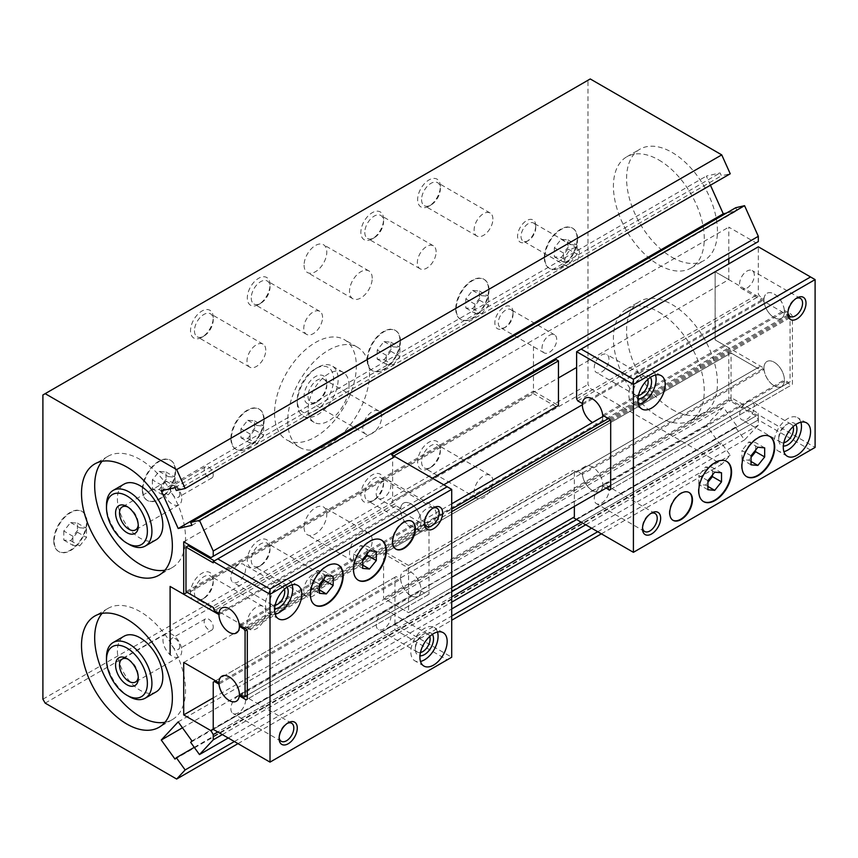 <?xml version="1.0" encoding="UTF-8"?>
<svg xmlns="http://www.w3.org/2000/svg" width="858" height="858" viewBox="0 0 858 858"><rect width="100%" height="100%" fill="white"/><g stroke="black" fill="none" stroke-linecap="round" stroke-linejoin="round"><path stroke-width="0.64" stroke-dasharray="4.29 3.22" d="M156.167 539.757A32.121 18.544 60 0 1 131.413 531.145A32.121 18.544 60 0 1 117.396 498.83A32.121 18.544 60 0 1 124.045 484.126M102.081 461.293A64.243 37.087 60 0 1 107.99 456.306A64.243 37.087 60 0 1 157.486 473.519A64.243 37.087 60 0 1 185.532 538.159A64.243 37.087 60 0 1 172.222 567.567A64.243 37.087 60 0 1 164.961 570.195M156.167 691.859A32.121 18.544 60 0 1 131.413 683.258A32.121 18.544 60 0 1 117.396 650.932A32.121 18.544 60 0 1 124.045 636.228M102.081 613.395A64.243 37.087 60 0 1 107.99 608.419A64.243 37.087 60 0 1 157.486 625.621A64.243 37.087 60 0 1 185.532 690.272A64.243 37.087 60 0 1 172.222 719.68A64.243 37.087 60 0 1 164.961 722.297M672.018 409.405A64.243 37.087 -120 0 0 704.139 412.58A64.243 37.087 -120 0 0 713.985 361.111A64.243 37.087 -120 0 0 672.018 304.504A64.243 37.087 -120 0 0 639.896 301.319A64.243 37.087 -120 0 0 630.051 352.799A64.243 37.087 -120 0 0 672.018 409.405M658.847 312.108A64.243 37.087 60 0 1 700.804 368.715A64.243 37.087 60 0 1 690.958 420.184A64.243 37.087 60 0 1 658.847 417.009A64.243 37.087 60 0 1 616.881 360.403A64.243 37.087 60 0 1 626.726 308.923A64.243 37.087 60 0 1 658.847 312.108M672.018 257.293A64.243 37.087 -120 0 0 704.139 260.478A64.243 37.087 -120 0 0 713.985 208.998A64.243 37.087 -120 0 0 672.018 152.392A64.243 37.087 -120 0 0 639.896 149.206A64.243 37.087 -120 0 0 630.051 200.686A64.243 37.087 -120 0 0 672.018 257.293M658.847 159.996A64.243 37.087 60 0 1 700.804 216.602A64.243 37.087 60 0 1 690.958 268.082A64.243 37.087 60 0 1 658.847 264.897A64.243 37.087 60 0 1 616.881 208.29A64.243 37.087 60 0 1 626.726 156.821A64.243 37.087 60 0 1 658.847 159.996M265.776 612.473A13.278 7.668 120 0 0 263.031 606.391A13.278 7.668 120 0 0 252.799 609.952A13.278 7.668 120 0 0 246.997 623.316A13.278 7.668 120 0 0 249.753 629.386A13.278 7.668 120 0 0 259.985 625.836A13.278 7.668 120 0 0 265.776 612.473M194.455 592.975A13.278 7.668 120 0 0 197.211 599.056A13.278 7.668 120 0 0 203.85 598.401A13.278 7.668 120 0 0 213.234 582.132A13.278 7.668 120 0 0 210.489 576.061A13.278 7.668 120 0 0 200.257 579.611A13.278 7.668 120 0 0 194.455 592.975M213.234 579.869A16.055 9.277 120 0 0 201.887 573.305A16.055 9.277 120 0 0 190.53 592.975A16.055 9.277 120 0 0 201.887 599.538A16.055 9.277 120 0 0 213.234 579.869L213.234 582.132M322.554 579.686A13.278 7.668 120 0 0 319.809 573.605A13.278 7.668 120 0 0 309.577 577.166A13.278 7.668 120 0 0 303.786 590.529A13.278 7.668 120 0 0 306.531 596.61A13.278 7.668 120 0 0 316.763 593.05A13.278 7.668 120 0 0 322.554 579.686M251.244 560.199A13.278 7.668 120 0 0 253.989 566.269A13.278 7.668 120 0 0 260.628 565.615A13.278 7.668 120 0 0 270.013 549.356A13.278 7.668 120 0 0 267.267 543.275A13.278 7.668 120 0 0 257.035 546.836A13.278 7.668 120 0 0 251.244 560.199M270.013 547.082A16.055 9.277 120 0 0 258.666 540.529A16.055 9.277 120 0 0 247.308 560.199A16.055 9.277 120 0 0 258.666 566.752A16.055 9.277 120 0 0 270.013 547.082L270.013 549.356M436.121 514.124A13.278 7.668 120 0 0 433.365 508.043A13.278 7.668 120 0 0 423.133 511.604A13.278 7.668 120 0 0 417.342 524.967A13.278 7.668 120 0 0 420.088 531.048A13.278 7.668 120 0 0 430.319 527.488A13.278 7.668 120 0 0 436.121 514.124M364.8 494.637A13.278 7.668 120 0 0 367.546 500.707A13.278 7.668 120 0 0 374.185 500.053A13.278 7.668 120 0 0 383.58 483.794A13.278 7.668 120 0 0 380.823 477.713A13.278 7.668 120 0 0 370.592 481.274A13.278 7.668 120 0 0 364.8 494.637M383.58 481.52A16.055 9.277 120 0 0 372.222 474.967A16.055 9.277 120 0 0 360.864 494.637A16.055 9.277 120 0 0 372.222 501.19A16.055 9.277 120 0 0 383.58 481.52L383.58 483.794M492.9 481.349A13.278 7.668 120 0 0 490.143 475.268A13.278 7.668 120 0 0 479.912 478.828A13.278 7.668 120 0 0 474.12 492.192A13.278 7.668 120 0 0 476.866 498.262A13.278 7.668 120 0 0 487.097 494.712A13.278 7.668 120 0 0 492.9 481.349M421.578 461.851A13.278 7.668 120 0 0 424.324 467.932A13.278 7.668 120 0 0 430.963 467.278A13.278 7.668 120 0 0 440.358 451.008A13.278 7.668 120 0 0 437.601 444.927A13.278 7.668 120 0 0 427.37 448.487A13.278 7.668 120 0 0 421.578 461.851M440.358 448.734A16.055 9.277 120 0 0 429 442.181A16.055 9.277 120 0 0 417.642 461.851A16.055 9.277 120 0 0 429 468.404A16.055 9.277 120 0 0 440.358 448.734L440.358 451.008M372.222 540.529A16.055 9.277 120 0 0 368.897 533.172A16.055 9.277 120 0 0 356.52 537.473A16.055 9.277 120 0 0 349.506 553.635A16.055 9.277 120 0 0 352.831 560.993A16.055 9.277 120 0 0 365.208 556.692A16.055 9.277 120 0 0 372.222 540.529M304.086 527.413A16.055 9.277 120 0 0 307.411 534.77A16.055 9.277 120 0 0 319.787 530.459A16.055 9.277 120 0 0 326.801 514.307A16.055 9.277 120 0 0 323.466 506.949A16.055 9.277 120 0 0 311.1 511.25A16.055 9.277 120 0 0 304.086 527.413M265.776 350.214A13.278 7.668 120 0 0 263.031 344.133A13.278 7.668 120 0 0 252.799 347.694A13.278 7.668 120 0 0 246.997 361.057A13.278 7.668 120 0 0 249.753 367.138A13.278 7.668 120 0 0 259.985 363.577A13.278 7.668 120 0 0 265.776 350.214M194.455 330.727A13.278 7.668 120 0 0 197.211 336.797A13.278 7.668 120 0 0 203.85 336.143A13.278 7.668 120 0 0 213.234 319.884A13.278 7.668 120 0 0 210.489 313.803A13.278 7.668 120 0 0 200.257 317.363A13.278 7.668 120 0 0 194.455 330.727M213.234 317.61A16.055 9.277 120 0 0 201.887 311.057A16.055 9.277 120 0 0 190.53 330.727A16.055 9.277 120 0 0 201.887 337.28A16.055 9.277 120 0 0 213.234 317.61L213.234 319.884M322.554 317.439A13.278 7.668 120 0 0 319.809 311.357A13.278 7.668 120 0 0 309.577 314.918A13.278 7.668 120 0 0 303.786 328.271A13.278 7.668 120 0 0 306.531 334.352A13.278 7.668 120 0 0 316.763 330.802A13.278 7.668 120 0 0 322.554 317.439M251.244 297.941A13.278 7.668 120 0 0 253.989 304.022A13.278 7.668 120 0 0 260.628 303.367A13.278 7.668 120 0 0 270.013 287.098A13.278 7.668 120 0 0 267.267 281.016A13.278 7.668 120 0 0 257.035 284.577A13.278 7.668 120 0 0 251.244 297.941M270.013 284.824A16.055 9.277 120 0 0 258.666 278.271A16.055 9.277 120 0 0 247.308 297.941A16.055 9.277 120 0 0 258.666 304.493A16.055 9.277 120 0 0 270.013 284.824L270.013 287.098M436.121 251.877A13.278 7.668 120 0 0 433.365 245.796A13.278 7.668 120 0 0 423.133 249.356A13.278 7.668 120 0 0 417.342 262.709A13.278 7.668 120 0 0 420.088 268.79A13.278 7.668 120 0 0 430.319 265.24A13.278 7.668 120 0 0 436.121 251.877M364.8 232.379A13.278 7.668 120 0 0 367.546 238.46A13.278 7.668 120 0 0 374.185 237.795A13.278 7.668 120 0 0 383.58 221.536A13.278 7.668 120 0 0 380.823 215.455A13.278 7.668 120 0 0 370.592 219.015A13.278 7.668 120 0 0 364.8 232.379M383.58 219.262A16.055 9.277 120 0 0 372.222 212.709A16.055 9.277 120 0 0 360.864 232.379A16.055 9.277 120 0 0 372.222 238.932A16.055 9.277 120 0 0 383.58 219.262L383.58 221.536M492.9 219.09A13.278 7.668 120 0 0 490.143 213.009A13.278 7.668 120 0 0 479.912 216.57A13.278 7.668 120 0 0 474.12 229.933A13.278 7.668 120 0 0 476.866 236.014A13.278 7.668 120 0 0 487.097 232.454A13.278 7.668 120 0 0 492.9 219.09M421.578 199.603A13.278 7.668 120 0 0 424.324 205.673A13.278 7.668 120 0 0 430.963 205.019A13.278 7.668 120 0 0 440.358 188.76A13.278 7.668 120 0 0 437.601 182.679A13.278 7.668 120 0 0 427.37 186.24A13.278 7.668 120 0 0 421.578 199.603M440.358 186.486A16.055 9.277 120 0 0 429 179.933A16.055 9.277 120 0 0 417.642 199.603A16.055 9.277 120 0 0 429 206.156A16.055 9.277 120 0 0 440.358 186.486L440.358 188.76M372.222 278.271A16.055 9.277 120 0 0 368.897 270.924A16.055 9.277 120 0 0 356.52 275.225A16.055 9.277 120 0 0 349.506 291.388A16.055 9.277 120 0 0 352.831 298.734A16.055 9.277 120 0 0 365.208 294.433A16.055 9.277 120 0 0 372.222 278.271M304.086 265.165A16.055 9.277 120 0 0 307.411 272.512A16.055 9.277 120 0 0 319.787 268.211A16.055 9.277 120 0 0 326.801 252.048A16.055 9.277 120 0 0 323.466 244.691A16.055 9.277 120 0 0 311.1 249.002A16.055 9.277 120 0 0 304.086 265.165M179.697 494.326A6.424 3.711 60 0 1 178.367 497.265A6.424 3.711 60 0 1 173.413 495.549A6.424 3.711 60 0 1 170.613 489.081A6.424 3.711 60 0 1 171.943 486.143A6.424 3.711 60 0 1 176.898 487.859A6.424 3.711 60 0 1 179.697 494.326M213.234 474.957A6.424 3.711 60 0 1 211.905 477.906A6.424 3.711 60 0 1 206.96 476.179A6.424 3.711 60 0 1 204.15 469.712A6.424 3.711 60 0 1 205.48 466.773A6.424 3.711 60 0 1 210.435 468.5A6.424 3.711 60 0 1 213.234 474.957M181.746 498.745A13.278 7.668 60 0 1 179 504.815A13.278 7.668 60 0 1 168.769 501.265A13.278 7.668 60 0 1 162.966 487.902A13.278 7.668 60 0 1 165.723 481.821A13.278 7.668 60 0 1 175.954 485.381A13.278 7.668 60 0 1 181.746 498.745M127.96 507.078A13.278 7.668 60 0 1 128.904 507.571A13.278 7.668 60 0 1 138.288 523.83A13.278 7.668 60 0 1 138.245 524.881M138.288 523.83L138.288 526.104M179.697 646.428A6.424 3.711 60 0 1 178.367 649.377A6.424 3.711 60 0 1 173.413 647.651A6.424 3.711 60 0 1 170.613 641.183A6.424 3.711 60 0 1 171.943 638.245A6.424 3.711 60 0 1 176.898 639.971A6.424 3.711 60 0 1 179.697 646.428M213.234 627.069A6.424 3.711 60 0 1 211.905 630.008A6.424 3.711 60 0 1 206.96 628.292A6.424 3.711 60 0 1 204.15 621.825A6.424 3.711 60 0 1 205.48 618.886A6.424 3.711 60 0 1 210.435 620.602A6.424 3.711 60 0 1 213.234 627.069M181.746 650.847A13.278 7.668 60 0 1 179 656.928A13.278 7.668 60 0 1 168.769 653.367A13.278 7.668 60 0 1 162.966 640.004A13.278 7.668 60 0 1 165.723 633.923A13.278 7.668 60 0 1 175.954 637.483A13.278 7.668 60 0 1 181.746 650.847M127.96 659.191A13.278 7.668 60 0 1 128.904 659.673A13.278 7.668 60 0 1 138.288 675.932A13.278 7.668 60 0 1 138.245 676.994M138.288 675.932L138.288 678.206M579.45 253.046A10.414 6.017 120 0 0 577.295 248.273A10.414 6.017 120 0 0 569.262 251.062A10.414 6.017 120 0 0 564.725 261.551A10.414 6.017 120 0 0 566.881 266.312A10.414 6.017 120 0 0 574.903 263.524A10.414 6.017 120 0 0 579.45 253.046M521.02 236.315A10.414 6.017 120 0 0 523.176 241.077A10.414 6.017 120 0 0 528.378 240.562A10.414 6.017 120 0 0 535.746 227.81A10.414 6.017 120 0 0 533.59 223.048A10.414 6.017 120 0 0 525.568 225.836A10.414 6.017 120 0 0 521.02 236.315M535.746 225.826A12.849 7.422 120 0 0 526.662 220.581A12.849 7.422 120 0 0 517.578 236.315A12.849 7.422 120 0 0 526.662 241.559A12.849 7.422 120 0 0 535.746 225.826L535.746 227.81M556.735 339.586A10.414 6.017 120 0 0 554.579 334.824A10.414 6.017 120 0 0 546.557 337.612A10.414 6.017 120 0 0 542.009 348.091A10.414 6.017 120 0 0 544.165 352.853A10.414 6.017 120 0 0 552.187 350.064A10.414 6.017 120 0 0 556.735 339.586M498.305 322.855A10.414 6.017 120 0 0 500.461 327.627A10.414 6.017 120 0 0 505.673 327.113A10.414 6.017 120 0 0 513.03 314.36A10.414 6.017 120 0 0 510.875 309.588A10.414 6.017 120 0 0 502.852 312.376A10.414 6.017 120 0 0 498.305 322.855M513.03 312.366A12.849 7.422 120 0 0 503.946 307.121A12.849 7.422 120 0 0 494.862 322.855A12.849 7.422 120 0 0 503.946 328.099A12.849 7.422 120 0 0 513.03 312.366L513.03 314.36M381.606 417.095A13.278 7.668 120 0 0 378.861 411.014A13.278 7.668 120 0 0 368.629 414.575A13.278 7.668 120 0 0 362.827 427.938A13.278 7.668 120 0 0 365.583 434.009A13.278 7.668 120 0 0 375.815 430.459A13.278 7.668 120 0 0 381.606 417.095M308.022 396.289A13.278 7.668 120 0 0 310.768 402.37A13.278 7.668 120 0 0 317.406 401.705A13.278 7.668 120 0 0 326.801 385.446A13.278 7.668 120 0 0 324.045 379.365A13.278 7.668 120 0 0 313.814 382.925A13.278 7.668 120 0 0 308.022 396.289M326.801 383.172A16.055 9.277 120 0 0 315.444 376.619A16.055 9.277 120 0 0 304.086 396.289A16.055 9.277 120 0 0 315.444 402.842A16.055 9.277 120 0 0 326.801 383.172L326.801 385.446M297.276 402.842A28.904 16.688 120 0 0 303.26 416.076A28.904 16.688 120 0 0 325.536 408.333A28.904 16.688 120 0 0 338.149 379.236A28.904 16.688 120 0 0 332.164 366.012A28.904 16.688 120 0 0 317.717 367.439A28.904 16.688 120 0 0 297.276 402.842L297.276 400.225A25.697 14.833 -60 0 1 315.444 368.747A25.697 14.833 -60 0 1 333.612 379.236A25.697 14.833 -60 0 1 315.444 410.714A25.697 14.833 -60 0 1 297.276 400.225M349.056 385.532A28.904 16.688 120 0 0 343.071 372.297A28.904 16.688 120 0 0 320.795 380.051A28.904 16.688 120 0 0 308.172 409.137A28.904 16.688 120 0 0 314.157 422.372A28.904 16.688 120 0 0 336.433 414.629A28.904 16.688 120 0 0 349.056 385.532M274.56 413.331A57.818 33.376 120 0 0 286.529 439.8A57.818 33.376 120 0 0 331.081 424.313A57.818 33.376 120 0 0 356.327 366.13A57.818 33.376 120 0 0 344.348 339.661A57.818 33.376 120 0 0 299.796 355.148A57.818 33.376 120 0 0 274.56 413.331M287.73 420.935A57.818 33.376 120 0 0 299.71 447.404A57.818 33.376 120 0 0 344.262 431.917A57.818 33.376 120 0 0 369.498 373.734A57.818 33.376 120 0 0 357.518 347.265A57.818 33.376 120 0 0 312.966 362.752A57.818 33.376 120 0 0 287.73 420.935M230.909 438.535A23.187 13.385 120 0 0 235.714 449.152A23.187 13.385 120 0 0 253.582 442.942A23.187 13.385 120 0 0 263.706 419.605A23.187 13.385 120 0 0 258.901 408.987A23.187 13.385 120 0 0 241.034 415.197A23.187 13.385 120 0 0 230.909 438.535M264.157 419.862A23.187 13.385 -60 0 1 254.032 443.2A23.187 13.385 -60 0 1 236.165 449.41A23.187 13.385 -60 0 1 231.36 438.803A23.187 13.385 -60 0 1 241.484 415.465A23.187 13.385 -60 0 1 259.352 409.245A23.187 13.385 -60 0 1 264.157 419.862M142.331 489.671A23.187 13.385 120 0 0 147.136 500.289A23.187 13.385 120 0 0 165.004 494.079A23.187 13.385 120 0 0 175.129 470.742A23.187 13.385 120 0 0 170.324 460.124A23.187 13.385 120 0 0 152.456 466.334A23.187 13.385 120 0 0 142.331 489.671M175.579 470.999A23.187 13.385 -60 0 1 165.455 494.337A23.187 13.385 -60 0 1 147.587 500.557A23.187 13.385 -60 0 1 142.782 489.939A23.187 13.385 -60 0 1 152.906 466.602A23.187 13.385 -60 0 1 170.774 460.381A23.187 13.385 -60 0 1 175.579 470.999M53.754 540.819A23.187 13.385 120 0 0 58.559 551.426A23.187 13.385 120 0 0 76.426 545.216A23.187 13.385 120 0 0 86.551 521.879A23.187 13.385 120 0 0 81.746 511.261A23.187 13.385 120 0 0 63.878 517.481A23.187 13.385 120 0 0 53.754 540.819M87.001 522.147A23.187 13.385 -60 0 1 76.888 545.484A23.187 13.385 -60 0 1 59.009 551.694A23.187 13.385 -60 0 1 54.215 541.076A23.187 13.385 -60 0 1 64.329 517.739A23.187 13.385 -60 0 1 82.207 511.529A23.187 13.385 -60 0 1 87.001 522.147M367.181 359.856A23.187 13.385 120 0 0 371.986 370.474A23.187 13.385 120 0 0 389.854 364.264A23.187 13.385 120 0 0 399.978 340.926A23.187 13.385 120 0 0 395.173 330.309A23.187 13.385 120 0 0 377.305 336.518A23.187 13.385 120 0 0 367.181 359.856M400.429 341.184A23.187 13.385 -60 0 1 390.304 364.521A23.187 13.385 -60 0 1 372.436 370.742A23.187 13.385 -60 0 1 367.632 360.124A23.187 13.385 -60 0 1 377.756 336.786A23.187 13.385 -60 0 1 395.624 330.577A23.187 13.385 -60 0 1 400.429 341.184M455.759 308.719A23.187 13.385 120 0 0 460.553 319.337A23.187 13.385 120 0 0 478.432 313.127A23.187 13.385 120 0 0 488.545 289.789A23.187 13.385 120 0 0 483.751 279.172A23.187 13.385 120 0 0 465.873 285.382A23.187 13.385 120 0 0 455.759 308.719M489.006 290.047A23.187 13.385 -60 0 1 478.882 313.385A23.187 13.385 -60 0 1 461.014 319.605A23.187 13.385 -60 0 1 456.209 308.987A23.187 13.385 -60 0 1 466.334 285.65A23.187 13.385 -60 0 1 484.202 279.429A23.187 13.385 -60 0 1 489.006 290.047M544.326 257.582A23.187 13.385 120 0 0 549.131 268.2A23.187 13.385 120 0 0 566.999 261.99A23.187 13.385 120 0 0 577.123 238.653A23.187 13.385 120 0 0 572.318 228.035A23.187 13.385 120 0 0 554.45 234.245A23.187 13.385 120 0 0 544.326 257.582M577.584 238.91A23.187 13.385 -60 0 1 567.46 262.248A23.187 13.385 -60 0 1 549.592 268.457A23.187 13.385 -60 0 1 544.787 257.85A23.187 13.385 -60 0 1 554.911 234.513A23.187 13.385 -60 0 1 572.779 228.292A23.187 13.385 -60 0 1 577.584 238.91M554.365 247.769L554.365 256.853L561.186 257.464L567.996 248.992L567.996 239.897L561.186 239.296L554.365 247.769L563.449 253.013L570.27 244.541L577.08 245.152L577.08 254.236L570.27 262.709L563.449 262.098L563.449 253.013M561.186 239.296L570.27 244.541M554.365 256.853L563.449 262.098M561.186 257.464L570.27 262.709M567.996 248.992L577.08 254.236M567.996 239.897L577.08 245.152M465.797 298.906L465.797 307.99L472.608 308.601L479.418 300.128L479.418 291.044L472.608 290.433L465.797 298.906L474.882 304.15L481.692 295.678L488.502 296.289L488.502 305.373L481.692 313.846L474.882 313.234L474.882 304.15M472.608 290.433L481.692 295.678M465.797 307.99L474.882 313.234M472.608 308.601L481.692 313.846M479.418 300.128L488.502 305.373M479.418 291.044L488.502 296.289M377.22 350.043L377.22 359.127L384.03 359.738L390.84 351.265L390.84 342.181L384.03 341.57L377.22 350.043L386.304 355.287L393.114 346.814L399.925 347.426L399.925 356.51L393.114 364.982L386.304 364.382L386.304 355.287M384.03 341.57L393.114 346.814M377.22 359.127L386.304 364.382M384.03 359.738L393.114 364.982M390.84 351.265L399.925 356.51M390.84 342.181L399.925 347.426M63.792 530.995L63.792 540.09L70.613 540.69L77.424 532.217L77.424 523.133L70.613 522.522L63.792 530.995L72.876 536.25L79.697 527.767L86.508 528.378L86.508 537.462L79.697 545.935L72.876 545.334L72.876 536.25M70.613 522.522L79.697 527.767M63.792 540.09L72.876 545.334M70.613 540.69L79.697 545.935M77.424 532.217L86.508 537.462M77.424 523.133L86.508 528.378M152.37 479.858L152.37 488.942L159.18 489.553L166.002 481.081L166.002 471.997L159.18 471.385L152.37 479.858L161.454 485.102L168.265 476.63L175.086 477.241L175.086 486.325L168.265 494.798L161.454 494.187L161.454 485.102M159.18 471.385L168.265 476.63M152.37 488.942L161.454 494.187M159.18 489.553L168.265 494.798M166.002 481.081L175.086 486.325M166.002 471.997L175.086 477.241M240.948 428.721L240.948 437.805L247.758 438.417L254.569 429.944L254.569 420.86L247.758 420.248L240.948 428.721L250.032 433.966L256.842 425.493L263.663 426.104L263.663 435.188L256.842 443.661L250.032 443.05L250.032 433.966M247.758 420.248L256.842 425.493M240.948 437.805L250.032 443.05M247.758 438.417L256.842 443.661M254.569 429.944L263.663 435.188M254.569 420.86L263.663 426.104M183.762 662.451L728.753 347.801L715.122 339.929L715.122 271.739L728.796 279.59L715.122 271.739L715.164 339.907L763.952 368.125A14.457 8.344 60 0 1 766.945 361.508A14.457 8.344 60 0 1 778.088 365.379A14.457 8.344 60 0 1 784.394 379.922L788.931 382.55L790.068 381.885L790.068 316.323L788.931 314.36L784.394 311.733A14.457 8.344 60 0 1 781.402 318.35A14.457 8.344 60 0 1 770.259 314.478A14.457 8.344 60 0 1 763.952 299.935L728.753 279.611L576.63 367.439M243.94 697.189L788.931 382.55M239.403 694.572L784.394 379.922M247.308 695.248L451.716 577.241M610.692 485.456L790.068 381.885M246.739 630.019L451.716 511.679M610.124 420.216L790.068 316.323M245.034 628.378L451.716 509.051M608.419 418.575L788.931 314.36M240.497 625.761L451.716 503.807M603.882 415.958L784.394 311.733M218.962 614.585L443.768 484.791M582.346 404.783L763.952 299.935M187.119 592.32L558.461 377.928M183.762 594.262L170.131 586.389M129.204 696.567A32.121 18.544 60 0 1 106.489 657.228M129.204 544.455A32.121 18.544 60 0 1 106.489 505.115M42.9 394.97L587.987 80.277L587.987 384.491L590.25 388.427L721.739 464.339L730.233 455.244L721.406 443.007L720.109 444.412L706.338 425.332L723.273 407.175L737.043 426.254L735.735 427.649L744.562 439.886L758.322 425.139L758.322 419.894L756.048 415.958L728.796 400.225L728.796 347.769M42.9 699.184L587.987 384.491M45.174 703.12L590.25 388.427M237.988 743.629L451.716 620.237M601.372 533.837L721.739 464.339M234.352 741.537L451.716 616.044M597.736 531.735L730.233 455.244M194.262 747.35L721.406 443.007M175.021 759.105L720.109 444.412M182.454 727.788L706.338 425.332M178.196 721.878L723.273 407.175M191.956 740.958L737.043 426.254M190.658 742.352L735.735 427.649M228.217 737.998L451.716 608.955M591.602 528.196L744.562 439.886M222.319 734.587L451.716 602.155M585.714 524.796L758.322 425.139M447.168 659.845L451.716 657.228L394.937 624.442L394.937 629.686L447.168 659.845L270.013 762.129L217.782 731.971L451.716 596.911M810.553 450.053L633.408 552.327L581.166 522.168L758.322 419.894L810.553 450.053L815.1 447.426L758.322 414.65L758.322 419.894L581.166 522.168L576.63 519.551L756.048 415.958M394.937 629.686L217.782 731.971L213.234 729.343L451.716 591.666M213.234 697.876L728.796 400.225M218.962 682.775L763.952 368.125M728.796 279.59L728.796 263.846M728.796 258.601L728.796 227.134L756.048 242.868L758.322 241.559M183.709 541.838L728.796 227.134M210.971 557.571L756.048 242.868M735.735 207.722L737.043 210.618L726.49 213.063M191.956 525.321L737.043 210.618M710.435 185.21L706.338 176.094L720.109 172.919L721.406 175.815L730.233 173.777M161.261 490.797L706.338 176.094M175.021 487.612L720.109 172.919M176.33 490.519L721.406 175.815M590.25 78.957L587.987 80.277M796.02 298.52A10.414 6.017 120 0 0 795.205 298.938L796.932 297.941L795.205 298.938A10.414 6.017 120 0 0 787.848 311.69A10.414 6.017 120 0 0 787.891 312.602M746.964 288.084A10.414 6.017 120 0 0 753.764 278.914A10.414 6.017 120 0 0 752.176 270.57A10.414 6.017 120 0 0 746.964 271.085A10.414 6.017 120 0 0 740.164 280.255A10.414 6.017 120 0 0 741.762 288.599A10.414 6.017 120 0 0 746.964 288.084M800.889 422.222A19.273 11.122 120 0 0 797.479 417.621A19.273 11.122 120 0 0 787.848 418.575A19.273 11.122 120 0 0 775.257 435.564A19.273 11.122 120 0 0 778.206 451.008A19.273 11.122 120 0 0 783.89 451.651M793.124 426.651A10.414 6.017 120 0 0 791.333 424.302A10.414 6.017 120 0 0 786.121 424.817L787.848 423.82A12.849 7.422 120 0 0 778.764 439.564A12.849 7.422 120 0 0 783.354 446.031M795.741 424.571A12.849 7.422 120 0 0 787.848 423.82L786.121 424.817A10.414 6.017 120 0 0 778.764 437.569A10.414 6.017 120 0 0 780.919 442.342A10.414 6.017 120 0 0 783.847 442.717M746.964 419.219A10.414 6.017 120 0 0 753.764 410.038A10.414 6.017 120 0 0 752.176 401.694A10.414 6.017 120 0 0 746.964 402.209A10.414 6.017 120 0 0 740.164 411.39A10.414 6.017 120 0 0 741.762 419.734A10.414 6.017 120 0 0 746.964 419.219M650.664 513.567A10.414 6.017 120 0 0 649.849 513.985L651.576 512.987L649.849 513.985A10.414 6.017 120 0 0 642.492 526.737A10.414 6.017 120 0 0 642.535 527.649M601.608 503.131A10.414 6.017 120 0 0 608.408 493.961A10.414 6.017 120 0 0 606.82 485.617A10.414 6.017 120 0 0 601.608 486.132A10.414 6.017 120 0 0 594.808 495.302A10.414 6.017 120 0 0 596.407 503.646A10.414 6.017 120 0 0 601.608 503.131M655.533 375.01A19.273 11.122 120 0 0 652.123 370.42A19.273 11.122 120 0 0 642.492 371.375A19.273 11.122 120 0 0 629.901 388.352A19.273 11.122 120 0 0 632.85 403.796A19.273 11.122 120 0 0 638.534 404.45M647.769 379.44A10.414 6.017 120 0 0 645.977 377.091A10.414 6.017 120 0 0 640.765 377.617L642.492 376.619A12.849 7.422 120 0 0 633.408 392.353A12.849 7.422 120 0 0 637.998 398.82M650.385 377.359A12.849 7.422 120 0 0 642.492 376.619L640.765 377.617A10.414 6.017 120 0 0 633.408 390.369A10.414 6.017 120 0 0 635.563 395.13A10.414 6.017 120 0 0 638.491 395.517M601.608 372.007A10.414 6.017 120 0 0 608.408 362.827A10.414 6.017 120 0 0 606.82 354.483A10.414 6.017 120 0 0 601.608 355.008A10.414 6.017 120 0 0 594.808 364.178A10.414 6.017 120 0 0 596.407 372.522A10.414 6.017 120 0 0 601.608 372.007M582.41 403.507L764.017 298.659A14.457 8.344 -120 0 0 769.744 313.91A14.457 8.344 -120 0 0 781.402 318.35A14.457 8.344 -120 0 0 784.33 313.009A14.457 8.344 -120 0 0 784.33 310.392L791.248 314.328L792.384 316.302L792.384 384.491L791.248 385.145L784.373 381.177A14.457 8.344 -120 0 1 781.445 386.518A14.457 8.344 60 0 1 770.795 383.204A14.457 8.344 60 0 1 764.017 369.466L759.459 366.784L758.322 367.439L758.322 368.747L731.07 353.013L383.58 553.635L731.07 353.013L731.07 397.597L383.58 598.219L385.843 599.528L731.07 400.225L731.07 397.597L758.322 413.331L758.322 414.65L757.185 415.304L731.07 400.225M602.681 415.261L784.33 310.392A14.457 8.344 60 0 0 777.552 296.654A14.457 8.344 60 0 0 766.945 293.318L766.988 293.297A14.457 8.344 -120 0 0 764.06 298.638L759.459 295.978L758.322 294.004L758.322 246.804L815.1 279.59M585.295 398.198L585.338 398.166A14.457 8.344 -120 0 0 585.317 398.176A14.457 8.344 -120 0 1 595.945 401.501A14.457 8.344 -120 0 1 602.724 415.24A14.457 8.344 60 0 1 602.734 415.293M602.788 416.58A14.457 8.344 60 0 1 602.724 417.857A14.457 8.344 60 0 1 599.796 423.198A14.457 8.344 60 0 1 592.567 422.49M764.017 366.849A14.457 8.344 -120 0 0 764.017 369.466L582.41 474.313A14.457 8.344 60 0 1 582.41 471.696A14.457 8.344 60 0 1 585.338 466.355A14.457 8.344 60 0 1 596.996 470.795A14.457 8.344 60 0 1 602.724 486.046L784.33 381.199A14.457 8.344 -120 0 0 778.603 365.948A14.457 8.344 -120 0 0 766.945 361.508A14.457 8.344 -120 0 0 764.017 366.849M688.899 492.395A16.055 9.277 120 0 0 688.674 492.267A16.055 9.277 120 0 0 676.297 496.567A16.055 9.277 120 0 0 669.294 512.73A16.055 9.277 120 0 0 672.618 520.077A16.055 9.277 120 0 0 672.844 520.205M726.533 461.314A23.187 13.385 120 0 0 726.308 461.175A23.187 13.385 120 0 0 708.44 467.385A23.187 13.385 120 0 0 698.315 490.722A23.187 13.385 120 0 0 703.12 501.34A23.187 13.385 120 0 0 703.345 501.469M769.69 436.4A23.187 13.385 120 0 0 769.465 436.261A23.187 13.385 120 0 0 751.587 442.471A23.187 13.385 120 0 0 741.473 465.808A23.187 13.385 120 0 0 746.267 476.426A23.187 13.385 120 0 0 746.503 476.555M574.356 506.435L574.356 472.34L573.219 470.377L576.63 472.34L757.185 368.093L731.07 353.013M606.156 488.073L602.681 486.068A14.457 8.344 60 0 1 599.753 491.409A14.457 8.344 60 0 1 589.146 488.084A14.457 8.344 60 0 1 582.367 474.345L577.766 471.685L576.63 472.34M576.63 351.705L758.322 246.804M764.06 369.444A14.457 8.344 -120 0 0 770.838 383.183A14.457 8.344 -120 0 0 781.445 386.518L781.445 386.518A14.457 8.344 60 0 0 784.33 381.199L784.373 381.177M784.373 310.36A14.457 8.344 -120 0 0 777.595 296.621A14.457 8.344 -120 0 0 766.988 293.297M751.05 461.497L748.777 460.188L751.05 457.357M751.05 464.821L741.966 459.577L748.777 460.188M751.05 455.737L741.966 450.493L741.966 459.577M757.871 447.254L748.777 442.009L741.966 450.493M764.682 447.865L755.598 442.621L748.777 442.009M755.598 450.085L755.598 442.621M707.904 486.411L705.63 485.102L707.904 482.271M707.904 489.736L698.82 484.491L705.63 485.102M707.904 480.652L698.82 475.407L698.82 484.491M714.714 472.168L705.63 466.924L698.82 475.407M721.524 472.779L712.44 467.535L705.63 466.924M712.44 475L712.44 467.535M764.06 298.638L764.017 298.659A14.457 8.344 60 0 1 766.945 293.318M582.367 474.345L582.41 474.313A14.457 8.344 -120 0 0 589.189 488.052A14.457 8.344 -120 0 0 599.796 491.387A14.457 8.344 -120 0 0 602.724 486.046L602.681 486.068M576.63 519.551L757.185 415.304L758.322 413.331M573.219 517.578L408.558 612.644L385.843 599.528M758.322 368.747L757.185 368.093L758.322 367.439M451.716 587.73L408.558 612.644L408.558 565.443L573.219 470.377M574.356 472.34L408.558 568.06L383.58 553.635L383.58 598.219L408.558 612.644M408.558 565.443L385.843 552.327M576.63 398.906L758.322 294.004M577.766 400.879L759.459 295.978M609.555 419.23L791.248 314.328M610.692 421.203L792.384 316.302M610.692 489.382L792.384 384.491M609.555 490.047L791.248 385.145M577.766 471.685L759.459 366.784M287.28 723.369A10.414 6.017 120 0 0 286.465 723.787L288.191 722.79L286.465 723.787A10.414 6.017 120 0 0 279.107 736.539A10.414 6.017 120 0 0 279.15 737.451M238.224 695.935A10.414 6.017 120 0 0 231.413 705.104A10.414 6.017 120 0 0 233.011 713.448A10.414 6.017 120 0 0 238.224 712.934A10.414 6.017 120 0 0 245.023 703.764A10.414 6.017 120 0 0 243.425 695.42A10.414 6.017 120 0 0 238.224 695.935M292.138 584.813A19.273 11.122 120 0 0 288.738 580.222A19.273 11.122 120 0 0 279.107 581.177A19.273 11.122 120 0 0 266.516 598.155A19.273 11.122 120 0 0 269.466 613.599A19.273 11.122 120 0 0 275.15 614.253M287.001 587.162A12.849 7.422 120 0 0 279.107 586.422L277.381 587.408A10.414 6.017 120 0 0 270.013 600.16A10.414 6.017 120 0 0 272.179 604.933A10.414 6.017 120 0 0 275.107 605.319M284.384 589.242A10.414 6.017 120 0 0 282.582 586.893A10.414 6.017 120 0 0 277.381 587.408L279.107 586.422A12.849 7.422 120 0 0 270.013 602.155A12.849 7.422 120 0 0 274.614 608.622M238.224 564.8A10.414 6.017 120 0 0 231.413 573.981A10.414 6.017 120 0 0 233.011 582.325A10.414 6.017 120 0 0 238.224 581.81A10.414 6.017 120 0 0 245.023 572.629A10.414 6.017 120 0 0 243.425 564.285A10.414 6.017 120 0 0 238.224 564.8M432.636 508.322A10.414 6.017 120 0 0 431.821 508.74L433.547 507.743L431.821 508.74A10.414 6.017 120 0 0 424.453 521.492A10.414 6.017 120 0 0 424.506 522.404M383.58 480.888A10.414 6.017 120 0 0 376.769 490.057A10.414 6.017 120 0 0 378.367 498.401A10.414 6.017 120 0 0 383.58 497.887A10.414 6.017 120 0 0 390.379 488.717A10.414 6.017 120 0 0 388.781 480.362A10.414 6.017 120 0 0 383.58 480.888M437.494 632.014A19.273 11.122 120 0 0 434.094 627.423A19.273 11.122 120 0 0 424.453 628.378A19.273 11.122 120 0 0 411.872 645.366A19.273 11.122 120 0 0 414.822 660.799A19.273 11.122 120 0 0 420.506 661.454M432.357 634.373A12.849 7.422 120 0 0 424.453 633.622L422.737 634.62A10.414 6.017 120 0 0 415.369 647.372A10.414 6.017 120 0 0 417.524 652.144A10.414 6.017 120 0 0 420.452 652.52M429.74 636.443A10.414 6.017 120 0 0 427.938 634.105A10.414 6.017 120 0 0 422.737 634.62L424.453 633.622A12.849 7.422 120 0 0 415.369 649.356A12.849 7.422 120 0 0 419.97 655.823M383.58 612.011A10.414 6.017 120 0 0 376.769 621.181A10.414 6.017 120 0 0 378.367 629.525A10.414 6.017 120 0 0 383.58 629.011A10.414 6.017 120 0 0 390.379 619.841A10.414 6.017 120 0 0 388.781 611.497A10.414 6.017 120 0 0 383.58 612.011M213.234 729.343L394.937 624.442L394.937 577.241L396.064 576.587L400.675 579.247A14.457 8.344 -120 0 0 407.453 592.985A14.457 8.344 -120 0 0 418.06 596.31A14.457 8.344 -120 0 0 420.988 590.969L240.476 695.195M400.675 579.247L400.632 579.268A14.457 8.344 60 0 0 407.411 593.007A14.457 8.344 60 0 0 418.007 596.342A14.457 8.344 60 0 0 420.946 591.001A14.457 8.344 -120 0 0 420.946 588.374A14.457 8.344 -120 0 0 414.167 574.635A14.457 8.344 -120 0 0 403.56 571.31A14.457 8.344 -120 0 0 400.632 579.268L219.026 684.116M420.988 590.969L427.863 594.937L429 594.283L429 526.104L427.863 524.131L420.988 520.163A14.457 8.344 -120 0 0 414.21 506.424A14.457 8.344 -120 0 0 403.603 503.088A14.457 8.344 -120 0 0 400.675 508.44L219.026 613.309M420.988 520.163L420.946 520.195A14.457 8.344 60 0 0 414.167 506.456A14.457 8.344 60 0 0 403.56 503.12L403.603 503.088A14.457 8.344 60 0 0 400.632 508.462A14.457 8.344 -120 0 0 400.632 511.089A14.457 8.344 -120 0 0 407.411 524.828A14.457 8.344 -120 0 0 418.007 528.153A14.457 8.344 -120 0 0 420.946 520.195L239.339 625.042A14.457 8.344 60 0 1 239.339 625.096M411.819 521.246A16.055 9.277 120 0 0 411.593 521.106A16.055 9.277 120 0 0 399.217 525.407A16.055 9.277 120 0 0 392.203 541.57A16.055 9.277 120 0 0 395.538 548.927A16.055 9.277 120 0 0 395.763 549.056M381.317 539.982A23.187 13.385 120 0 0 381.091 539.843A23.187 13.385 120 0 0 363.224 546.063A23.187 13.385 120 0 0 353.099 569.401A23.187 13.385 120 0 0 357.904 580.019A23.187 13.385 120 0 0 358.129 580.137M338.159 564.896A23.187 13.385 120 0 0 337.934 564.757A23.187 13.385 120 0 0 320.066 570.978A23.187 13.385 120 0 0 309.942 594.315A23.187 13.385 120 0 0 314.747 604.933A23.187 13.385 120 0 0 314.983 605.051M213.234 562.816L214.371 560.853L394.937 456.606L451.716 489.382M391.527 454.633L392.664 456.606L392.664 501.19L391.527 501.844L394.937 503.807L214.371 608.054L188.256 592.975L533.472 393.661L533.472 391.044L185.982 591.666L188.256 592.975M400.675 508.44L396.064 505.78L394.937 503.807M326.34 575.761L317.256 570.516L310.446 578.989L310.446 588.073L317.256 588.685L319.53 585.864M333.161 576.372L324.067 571.128L317.256 570.516M324.067 578.582L324.067 571.128M319.53 589.993L317.256 588.685M319.53 593.318L310.446 588.073M319.53 584.234L310.446 578.989M369.498 550.847L360.414 545.602L353.593 554.075L353.593 563.159L360.414 563.77L362.677 560.95M376.308 551.458L367.224 546.214L360.414 545.602M367.224 553.667L367.224 546.214M362.677 565.079L360.414 563.77M362.677 568.404L353.593 563.159M362.677 559.319L353.593 554.075M236.411 701.19L236.368 701.211A14.457 8.344 -120 0 0 236.411 701.19A14.457 8.344 -120 0 0 239.339 695.849M239.296 625.064L239.339 625.042A14.457 8.344 -120 0 0 232.561 611.304A14.457 8.344 -120 0 0 221.954 607.968A14.457 8.344 -120 0 0 221.932 607.979M185.982 547.082L189.393 545.109M555.051 358.912L558.461 360.886M213.234 607.4L214.371 608.054L213.234 608.708M392.664 456.606L393.801 455.952M392.664 501.19L432.411 478.238M533.472 346.46L533.472 391.044L558.461 405.469L391.527 501.844M556.188 406.778L533.472 393.661M214.371 560.853L213.234 561.507M394.937 577.241L213.234 682.142M396.064 576.587L215.551 680.802M427.863 594.937L246.171 699.838M429 594.283L247.308 699.184M429 526.104L247.308 631.005M427.863 524.131L246.171 629.032M396.064 505.78L214.371 610.682M172.222 567.567L159.052 575.171M172.222 719.68L159.052 727.284M690.958 420.184L704.139 412.58M690.958 268.082L704.139 260.478M249.753 629.386L197.211 599.056M203.85 598.401L201.887 599.538M306.531 596.61L253.989 566.269M260.628 565.615L258.666 566.752M420.088 531.048L367.546 500.707M374.185 500.053L372.222 501.19M476.866 498.262L424.324 467.932M430.963 467.278L429 468.404M352.831 560.993L307.411 534.77M249.753 367.138L197.211 336.797M203.85 336.143L201.887 337.28M306.531 334.352L253.989 304.022M260.628 303.367L258.666 304.493M420.088 268.79L367.546 238.46M374.185 237.795L372.222 238.932M476.866 236.014L424.324 205.673M430.963 205.019L429 206.156M352.831 298.734L307.411 272.512M211.905 477.906L178.367 497.265M179 504.815L135.543 529.912M211.905 630.008L178.367 649.377M179 656.928L135.543 682.013M566.881 266.312L523.176 241.077M528.378 240.562L526.662 241.559M544.165 352.853L500.461 327.627M505.673 327.113L503.946 328.099M365.583 434.009L310.768 402.37M317.406 401.705L315.444 402.842M315.444 368.747L317.717 367.439M343.071 372.297L332.164 366.012M299.71 447.404L286.529 439.8M357.518 347.265L344.348 339.661M314.157 422.372L303.26 416.076M378.861 411.014L324.045 379.365M554.579 334.824L510.875 309.588M577.295 248.273L533.59 223.048M128.904 659.673L126.93 658.536M165.723 633.923L122.265 659.019M205.48 618.886L171.943 638.245M128.904 507.571L126.93 506.435M165.723 481.821L122.265 506.906M205.48 466.773L171.943 486.143M599.796 423.198L418.007 528.153M368.897 270.924L323.466 244.691M490.143 213.009L437.601 182.679M433.365 245.796L380.823 215.455M319.809 311.357L267.267 281.016M263.031 344.133L210.489 313.803M368.897 533.172L323.466 506.949M490.143 475.268L437.601 444.927M433.365 508.043L380.823 477.713M319.809 573.605L267.267 543.275M263.031 606.391L210.489 576.061M626.726 156.821L639.896 149.206M626.726 308.923L639.896 301.319M107.99 608.419L94.82 616.023M107.99 456.306L94.82 463.91M585.338 466.355L403.56 571.31M800.417 298.423L752.176 270.57M806.563 422.865L797.479 417.621M791.333 424.302L752.176 401.694M655.062 513.47L606.82 485.617M661.207 375.665L652.123 370.42M645.977 377.091L606.82 354.483M635.563 395.13L596.407 372.522M633.408 390.369L633.408 392.353M641.945 409.041L632.85 403.796M644.648 531.499L596.407 503.646M642.492 526.737L642.492 528.721M780.919 442.342L741.762 419.734M778.764 437.569L778.764 439.564M787.29 456.252L778.206 451.008M790.004 316.452L741.762 288.599M787.848 311.69L787.848 313.674M279.107 736.539L279.107 738.524M281.263 741.301L233.011 713.448M278.55 618.843L269.466 613.599M270.013 600.16L270.013 602.155M272.179 604.933L233.011 582.325M424.453 521.492L424.453 523.477M426.619 526.254L378.367 498.401M423.906 666.055L414.822 660.799M415.369 647.372L415.369 649.356M417.524 652.144L378.367 629.525M427.938 634.105L388.781 611.497M443.178 632.668L434.094 627.423M437.022 508.226L388.781 480.362M282.582 586.893L243.425 564.285M297.823 585.467L288.738 580.222M291.677 723.273L243.425 695.42"/><path stroke-width="1.29" d="M113.149 490.411L124.045 484.126A32.121 18.544 60 0 1 148.799 492.728A32.121 18.544 60 0 1 162.816 525.053A32.121 18.544 60 0 1 156.167 539.757L145.259 546.053A32.121 18.544 60 0 1 129.204 544.455L126.93 543.146A28.904 16.688 -120 0 0 147.372 531.349A28.904 16.688 -120 0 0 126.93 495.945A28.904 16.688 -120 0 0 106.489 507.743L106.489 505.115A32.121 18.544 60 0 1 113.149 490.411A32.121 18.544 60 0 1 137.891 499.024A32.121 18.544 60 0 1 151.92 531.349A32.121 18.544 60 0 1 145.259 546.053M172.361 545.774A64.243 37.087 60 0 1 159.052 575.171A64.243 37.087 60 0 1 109.556 557.968A64.243 37.087 60 0 1 81.51 493.318A64.243 37.087 60 0 1 94.82 463.91A64.243 37.087 60 0 1 144.316 481.124A64.243 37.087 60 0 1 172.361 545.774M164.961 570.195A64.243 37.087 60 0 1 118.49 545.591A64.243 37.087 60 0 1 94.68 485.714A64.243 37.087 60 0 1 102.081 461.293M113.149 642.524L124.045 636.228A32.121 18.544 60 0 1 148.799 644.83A32.121 18.544 60 0 1 162.816 677.155A32.121 18.544 60 0 1 156.167 691.859L145.259 698.155A32.121 18.544 60 0 1 129.204 696.567L126.93 695.259A28.904 16.688 -120 0 0 147.372 683.451A28.904 16.688 -120 0 0 126.93 648.047A28.904 16.688 -120 0 0 106.489 659.845L106.489 657.228A32.121 18.544 60 0 1 113.149 642.524A32.121 18.544 60 0 1 137.891 651.125A32.121 18.544 60 0 1 151.92 683.451A32.121 18.544 60 0 1 145.259 698.155M172.361 697.876A64.243 37.087 60 0 1 159.052 727.284A64.243 37.087 60 0 1 109.556 710.07A64.243 37.087 60 0 1 81.51 645.43A64.243 37.087 60 0 1 94.82 616.023A64.243 37.087 60 0 1 144.316 633.225A64.243 37.087 60 0 1 172.361 697.876M164.961 722.297A64.243 37.087 60 0 1 118.49 697.693A64.243 37.087 60 0 1 94.68 637.816A64.243 37.087 60 0 1 102.081 613.395M138.245 524.881A13.278 7.668 60 0 1 135.543 529.912A13.278 7.668 60 0 1 125.311 526.351A13.278 7.668 60 0 1 119.509 512.987A13.278 7.668 60 0 1 122.265 506.906A13.278 7.668 60 0 1 127.96 507.078M138.288 526.104A16.055 9.277 60 0 1 126.93 532.657A16.055 9.277 60 0 1 115.573 512.987A16.055 9.277 60 0 1 126.93 506.435A16.055 9.277 60 0 1 138.288 526.104M138.245 676.994A13.278 7.668 60 0 1 135.543 682.013A13.278 7.668 60 0 1 125.311 678.453A13.278 7.668 60 0 1 119.509 665.1A13.278 7.668 60 0 1 122.265 659.019A13.278 7.668 60 0 1 127.96 659.191M138.288 678.206A16.055 9.277 60 0 1 126.93 684.759A16.055 9.277 60 0 1 115.573 665.1A16.055 9.277 60 0 1 126.93 658.536A16.055 9.277 60 0 1 138.288 678.206M170.088 654.6L170.088 586.422L218.962 614.585A14.457 8.344 -120 0 0 225.268 629.129A14.457 8.344 -120 0 0 236.411 633A14.457 8.344 -120 0 0 239.403 626.383L243.94 629.011L245.077 630.973L245.077 696.535L243.94 697.189L239.403 694.572A14.457 8.344 -120 0 0 233.097 680.029A14.457 8.344 -120 0 0 221.954 676.158A14.457 8.344 -120 0 0 218.962 682.775L183.762 662.451M245.077 696.535L247.308 695.248M451.716 577.241L610.692 485.456M245.077 630.973L246.739 630.019M451.716 511.679L610.124 420.216M243.94 629.011L245.034 628.378M451.716 509.051L608.419 418.575M239.403 626.383L240.497 625.761M451.716 503.807L603.882 415.958M443.768 484.791L582.346 404.783M183.762 594.262L187.119 592.32M558.461 377.928L576.63 367.439M170.131 586.443L170.131 654.579M183.709 594.283L183.709 541.838L210.971 557.571L213.234 556.263L213.234 551.018L199.474 520.377L190.658 522.425L191.956 525.321L178.196 528.507L161.261 490.797L175.021 487.612L176.33 490.519L185.146 488.481L176.662 469.573L45.174 393.661L42.9 394.97L42.9 699.184L45.174 703.12L176.662 779.043L185.146 769.937L176.33 757.711L175.021 759.105L161.261 740.025L178.196 721.878L191.956 740.958L190.658 742.352L199.474 754.579L213.234 739.832L213.234 734.587L210.971 730.662L183.709 714.918L183.709 662.473M106.489 659.845A28.904 16.688 -120 0 0 126.93 695.259M106.489 507.743A28.904 16.688 -120 0 0 126.93 543.146M176.662 779.043L237.988 743.629M451.716 620.237L601.372 533.837M185.146 769.937L234.352 741.537M451.716 616.044L597.736 531.735M176.33 757.711L194.262 747.35M161.261 740.025L182.454 727.788M199.474 754.579L228.217 737.998M451.716 608.955L591.602 528.196M213.234 739.832L222.319 734.587M451.716 602.155L585.714 524.796M213.234 734.587L217.782 731.971M451.716 596.911L581.166 522.168M210.971 730.662L213.234 729.343L270.013 762.129L270.013 594.283L213.234 561.507L217.782 558.88L270.013 589.038L270.013 594.283L451.716 489.382L391.527 454.633L556.188 359.566L555.051 358.912M451.716 591.666L576.63 519.551L633.408 552.327L633.408 384.481L576.63 351.705L581.166 349.077L633.408 379.236L633.408 384.481L815.1 279.59L758.322 246.804L581.166 349.077M183.709 714.918L213.234 697.876M728.796 263.846L728.796 258.601M213.234 556.263L758.322 241.559L758.322 236.315L744.562 205.684L735.735 207.722L190.658 522.425M213.234 551.018L758.322 236.315M199.474 520.377L744.562 205.684M726.49 213.063L723.273 213.803L710.435 185.21M178.196 528.507L723.273 213.803M185.146 488.481L730.233 173.777L721.739 154.88L590.25 78.957L45.174 393.661M176.662 469.573L721.739 154.88M787.891 312.602A10.414 6.017 120 0 0 790.004 316.452A10.414 6.017 120 0 0 795.205 315.937A10.414 6.017 120 0 0 802.015 306.767A10.414 6.017 120 0 0 800.417 298.423A10.414 6.017 120 0 0 796.02 298.52M796.932 297.941L796.932 297.941A12.849 7.422 -60 0 1 806.016 303.185A12.849 7.422 -60 0 1 796.932 318.919A12.849 7.422 -60 0 1 787.848 313.674A12.849 7.422 -60 0 1 796.932 297.941L796.932 297.941M783.89 451.651A19.273 11.122 120 0 0 787.848 450.053A19.273 11.122 120 0 0 800.889 422.222M796.932 423.82A19.273 11.122 -60 0 1 806.563 422.865A19.273 11.122 -60 0 1 809.523 438.309A19.273 11.122 -60 0 1 796.932 455.298A19.273 11.122 -60 0 1 787.29 456.252A19.273 11.122 -60 0 1 784.341 440.808A19.273 11.122 -60 0 1 796.932 423.82M783.847 442.717A10.414 6.017 120 0 0 786.121 441.827A10.414 6.017 120 0 0 793.124 426.651M783.354 446.031A12.849 7.422 120 0 0 787.848 444.809A12.849 7.422 120 0 0 795.741 424.571M642.535 527.649A10.414 6.017 120 0 0 644.648 531.499A10.414 6.017 120 0 0 649.849 530.984A10.414 6.017 120 0 0 656.66 521.814A10.414 6.017 120 0 0 655.062 513.47A10.414 6.017 120 0 0 650.664 513.567M651.576 512.987L651.576 512.987A12.849 7.422 -60 0 1 660.66 518.232A12.849 7.422 -60 0 1 651.576 533.966A12.849 7.422 -60 0 1 642.492 528.721A12.849 7.422 -60 0 1 651.576 512.987L651.576 512.987M638.534 404.45A19.273 11.122 120 0 0 642.492 402.842A19.273 11.122 120 0 0 655.533 375.01M651.576 376.619A19.273 11.122 -60 0 1 661.207 375.665A19.273 11.122 -60 0 1 664.167 391.109A19.273 11.122 -60 0 1 651.576 408.086A19.273 11.122 -60 0 1 641.945 409.041A19.273 11.122 -60 0 1 638.985 393.597A19.273 11.122 -60 0 1 651.576 376.619M638.491 395.517A10.414 6.017 120 0 0 640.765 394.616A10.414 6.017 120 0 0 647.769 379.44M637.998 398.82A12.849 7.422 120 0 0 642.492 397.597A12.849 7.422 120 0 0 650.385 377.359M602.734 415.293A14.457 8.344 60 0 1 602.788 416.58M669.744 512.987A16.055 9.277 -60 0 1 676.758 496.825A16.055 9.277 -60 0 1 689.135 492.524A16.055 9.277 -60 0 1 692.46 499.882A16.055 9.277 -60 0 1 685.445 516.044A16.055 9.277 -60 0 1 673.069 520.345A16.055 9.277 -60 0 1 669.744 512.987M672.844 520.205A16.055 9.277 120 0 0 685.145 515.615A16.055 9.277 120 0 0 691.998 499.613A16.055 9.277 120 0 0 688.899 492.395M698.766 490.99A23.187 13.385 -60 0 1 708.89 467.653A23.187 13.385 -60 0 1 726.758 461.432A23.187 13.385 -60 0 1 731.563 472.05A23.187 13.385 -60 0 1 721.439 495.388A23.187 13.385 -60 0 1 703.571 501.608A23.187 13.385 -60 0 1 698.766 490.99M703.345 501.469A23.187 13.385 120 0 0 721.138 494.969A23.187 13.385 120 0 0 731.113 471.793A23.187 13.385 120 0 0 726.533 461.314M741.923 466.076A23.187 13.385 -60 0 1 752.048 442.739A23.187 13.385 -60 0 1 769.916 436.518A23.187 13.385 -60 0 1 774.72 447.136A23.187 13.385 -60 0 1 764.596 470.474A23.187 13.385 -60 0 1 746.728 476.694A23.187 13.385 -60 0 1 741.923 466.076M746.503 476.555A23.187 13.385 120 0 0 764.285 470.055A23.187 13.385 120 0 0 774.259 446.879A23.187 13.385 120 0 0 769.69 436.4M576.63 519.551L573.219 517.578L574.356 516.924L574.356 506.435M576.63 351.705L576.63 398.906L577.766 400.879L582.367 403.539A14.457 8.344 60 0 1 585.295 398.198A14.457 8.344 60 0 1 595.902 401.523A14.457 8.344 60 0 1 602.681 415.261L609.555 419.23L610.692 421.203L610.692 489.382L609.555 490.047L606.156 488.073M633.408 379.236L810.553 276.962M633.408 552.327L815.1 447.426L815.1 279.59M757.871 465.433L751.05 464.821L751.05 455.737L757.871 447.254L764.682 447.865L764.682 456.949L757.871 465.433L751.05 461.497M764.682 456.949L755.598 451.705L755.598 450.085M751.05 457.357L755.598 451.705M714.714 490.347L707.904 489.736L707.904 480.652L714.714 472.168L721.524 472.779L721.524 481.864L714.714 490.347L707.904 486.411M721.524 481.864L712.44 476.619L712.44 475M707.904 482.271L712.44 476.619M592.567 422.49A14.457 8.344 60 0 1 582.41 403.507A14.457 8.344 -120 0 1 585.317 398.176M574.356 516.924L451.716 587.73M279.15 737.451A10.414 6.017 120 0 0 281.263 741.301A10.414 6.017 120 0 0 286.465 740.786A10.414 6.017 120 0 0 293.264 731.617A10.414 6.017 120 0 0 291.677 723.273A10.414 6.017 120 0 0 287.28 723.369M288.191 743.768A12.849 7.422 -60 0 1 279.107 738.524A12.849 7.422 -60 0 1 288.191 722.79L288.191 722.79A12.849 7.422 -60 0 1 297.276 728.034A12.849 7.422 -60 0 1 288.191 743.768M275.15 614.253A19.273 11.122 120 0 0 279.107 612.644A19.273 11.122 120 0 0 292.138 584.813M288.191 617.889A19.273 11.122 -60 0 1 278.55 618.843A19.273 11.122 -60 0 1 275.6 603.399A19.273 11.122 -60 0 1 288.191 586.422A19.273 11.122 -60 0 1 297.823 585.467A19.273 11.122 -60 0 1 300.772 600.911A19.273 11.122 -60 0 1 288.191 617.889M275.107 605.319A10.414 6.017 120 0 0 277.381 604.418A10.414 6.017 120 0 0 284.384 589.242M274.614 608.622A12.849 7.422 120 0 0 279.107 607.4A12.849 7.422 120 0 0 287.001 587.162M424.506 522.404A10.414 6.017 120 0 0 426.619 526.254A10.414 6.017 120 0 0 431.821 525.74A10.414 6.017 120 0 0 438.62 516.57A10.414 6.017 120 0 0 437.022 508.226A10.414 6.017 120 0 0 432.636 508.322M433.547 528.721A12.849 7.422 -60 0 1 424.453 523.477A12.849 7.422 -60 0 1 433.547 507.743L433.547 507.743A12.849 7.422 -60 0 1 442.631 512.987A12.849 7.422 -60 0 1 433.547 528.721M420.506 661.454A19.273 11.122 120 0 0 424.453 659.845A19.273 11.122 120 0 0 437.494 632.014M433.547 665.1A19.273 11.122 -60 0 1 423.906 666.055A19.273 11.122 -60 0 1 420.956 650.611A19.273 11.122 -60 0 1 433.547 633.622A19.273 11.122 -60 0 1 443.178 632.668A19.273 11.122 -60 0 1 446.128 648.112A19.273 11.122 -60 0 1 433.547 665.1M420.452 652.52A10.414 6.017 120 0 0 422.737 651.619A10.414 6.017 120 0 0 429.74 636.443M419.97 655.823A12.849 7.422 120 0 0 424.453 654.6A12.849 7.422 120 0 0 432.357 634.373M239.296 695.87A14.457 8.344 60 0 1 236.368 701.211A14.457 8.344 -120 0 1 225.783 697.844A14.457 8.344 -120 0 1 219.026 684.116A14.457 8.344 60 0 1 221.954 676.158A14.457 8.344 60 0 1 232.561 679.482A14.457 8.344 60 0 1 239.339 693.221A14.457 8.344 60 0 1 239.339 695.849L246.171 699.838L247.308 699.184L247.308 631.005L246.171 629.032L239.296 625.064A14.457 8.344 60 0 0 232.518 611.325A14.457 8.344 60 0 0 221.911 607.99A14.457 8.344 60 0 0 218.983 613.331L214.371 610.682L213.234 607.4L185.982 591.666L185.982 547.082L213.234 562.816L213.234 561.507M240.476 695.195L239.339 695.849M239.339 625.096A14.457 8.344 60 0 1 236.411 633A14.457 8.344 60 0 1 225.804 629.675A14.457 8.344 60 0 1 219.026 615.937A14.457 8.344 60 0 1 219.026 613.309L218.983 613.331A14.457 8.344 -120 0 1 221.932 607.979M415.369 528.721A16.055 9.277 -60 0 1 408.365 544.884A16.055 9.277 -60 0 1 395.988 549.184A16.055 9.277 -60 0 1 392.664 541.838A16.055 9.277 -60 0 1 399.667 525.675A16.055 9.277 -60 0 1 412.044 521.374A16.055 9.277 -60 0 1 415.369 528.721M395.763 549.056A16.055 9.277 120 0 0 408.054 544.465A16.055 9.277 120 0 0 414.918 528.464A16.055 9.277 120 0 0 411.819 521.246M386.347 550.729A23.187 13.385 -60 0 1 376.222 574.066A23.187 13.385 -60 0 1 358.354 580.276A23.187 13.385 -60 0 1 353.55 569.658A23.187 13.385 -60 0 1 363.674 546.321A23.187 13.385 -60 0 1 381.542 540.111A23.187 13.385 -60 0 1 386.347 550.729M358.129 580.137A23.187 13.385 120 0 0 375.922 573.648A23.187 13.385 120 0 0 385.896 550.461A23.187 13.385 120 0 0 381.317 539.982M343.2 575.643A23.187 13.385 -60 0 1 333.076 598.981A23.187 13.385 -60 0 1 315.197 605.19A23.187 13.385 -60 0 1 310.403 594.573A23.187 13.385 -60 0 1 320.517 571.235A23.187 13.385 -60 0 1 338.395 565.025A23.187 13.385 -60 0 1 343.2 575.643M314.983 605.051A23.187 13.385 120 0 0 332.765 598.562A23.187 13.385 120 0 0 342.739 575.375A23.187 13.385 120 0 0 338.159 564.896M451.716 489.382L451.716 657.228L270.013 762.129M394.937 456.606L217.782 558.88M447.168 486.765L270.013 589.038M236.368 701.211A14.457 8.344 60 0 1 225.761 697.886A14.457 8.344 60 0 1 218.983 684.148L214.371 681.488L213.234 682.142L213.234 729.343M333.161 585.456L326.34 593.929L319.53 593.318L319.53 584.234L326.34 575.761L333.161 576.372L333.161 585.456L324.067 580.212L324.067 578.582M319.53 585.864L324.067 580.212M326.34 593.929L319.53 589.993M376.308 560.542L369.498 569.015L362.677 568.404L362.677 559.319L369.498 550.847L376.308 551.458L376.308 560.542L367.224 555.298L367.224 553.667M362.677 560.95L367.224 555.298M369.498 569.015L362.677 565.079M189.393 545.109L185.982 547.082M214.371 560.853L188.256 545.774M556.188 359.566L558.461 360.886L558.461 405.469L432.411 478.238M393.801 455.952L558.461 360.886M215.551 680.802L214.371 681.488"/></g></svg>
